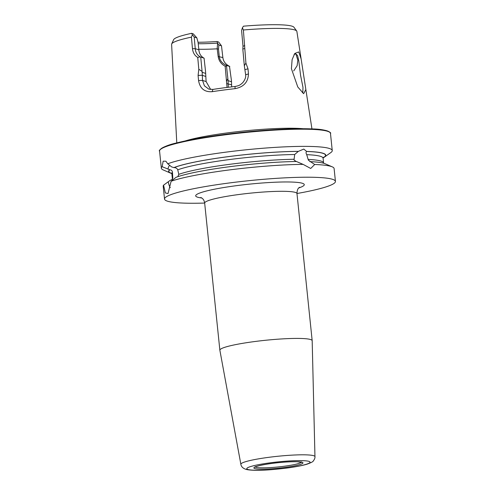 <?xml version="1.0" encoding="UTF-8"?>
<svg xmlns="http://www.w3.org/2000/svg" width="495" height="495" viewBox="0 0 495 495"><rect width="100%" height="100%" fill="white"/><g stroke="black" fill="none" stroke-linecap="round" stroke-linejoin="round"><path stroke-width="0.74" d="M297.773 86.959L291.419 68.7L292.112 59.66L294.779 53.448L298.763 51.932L301.121 58.899L305.854 89.527L303.664 93.704L297.773 86.959M302.426 92.701L302.816 92.732L302.983 87.38L300.576 75.37L298.788 60.891L297.557 55.421L295.546 53.769L294.018 54.642M254.145 341.612A46.4 5.191 -5.9 0 1 312.178 340.678A46.4 5.191 -5.9 0 1 312.178 340.721L314.956 456.662A37.243 4.17 -5.9 0 0 268.377 457.374A37.243 4.17 -5.9 0 0 240.867 464.316L219.873 350.262A46.4 5.191 -5.9 0 1 219.867 350.213A46.4 5.191 -5.9 0 1 254.145 341.612M204.658 203.061A85.907 9.615 -5.9 0 1 164.526 199.07L163.202 186.213A85.907 9.615 -5.9 0 1 163.56 185.167L170.2 180.353L172.155 179.524L172.786 178.219L172.495 172.569C172.396 170.88 171.524 169.958 169.872 169.804L162.137 166.704L163.164 161.172L165.887 161.222L167.743 163.783A85.907 9.615 -5.9 0 1 224.81 152.293A85.907 9.615 -5.9 0 1 332.25 150.56A85.907 9.615 -5.9 0 1 330.796 152.596L324.46 157.076A79.008 8.842 -5.9 0 1 323.087 157.899M169.853 165.491A11.564 3.119 -94.1 0 0 168.034 168.795M167.743 163.783L171.623 166.926L174.067 167.613C175.904 167.669 177.136 168.405 177.754 169.828L178.794 174.345L177.823 176.678M296.245 161.543L294.024 159.99L294.673 154.527L298.312 151.396L303.781 149.082L306.727 151.495C305.842 152.021 305.836 153.073 306.714 154.663L308.354 160.151L310.495 161.661A79.008 8.842 -5.9 0 1 325.147 163.758L332.269 166.852A85.907 9.615 -5.9 0 1 334.106 168.547L335.437 181.405A85.907 9.615 -5.9 0 1 296.969 193.52M295.824 53.868L297.841 60.18L297.13 65.693L293.727 70.915M173.813 167.632A79.008 8.842 -5.9 0 1 226.982 156.797A79.008 8.842 -5.9 0 1 298.497 151.359M164.526 199.07A85.907 9.615 -5.9 0 1 227.997 183.138A85.907 9.615 -5.9 0 1 335.437 181.405M310.495 161.661L314.709 164.507A85.907 9.615 -5.9 0 1 332.269 166.852M314.709 164.507L310.705 168.461L303.082 164.371L296.437 161.5A79.008 8.842 -5.9 0 0 176.102 177.272L171.128 181.226A85.907 9.615 -5.9 0 1 226.667 170.28A85.907 9.615 -5.9 0 1 303.082 164.371M227.044 87.442L225.163 66.237C221.185 64.102 218.858 60.842 218.171 56.461L217.181 48.813A48.139 5.389 -5.9 0 1 198.798 49.234M243.379 29.997A62.964 7.048 -5.9 0 1 296.697 31.024L293.931 27.237A60.6 6.782 -5.9 0 0 243.49 26.173L242.408 27.757L243.379 29.997L245.91 63.051L248.001 68.817L248.453 73.959C248.15 82.121 243.695 87.015 235.088 88.654A65.891 7.376 174.1 0 0 223.332 90.084A65.891 7.376 174.1 0 0 212.132 91.686C204.472 92.212 199.949 88.5 198.557 80.555L198.093 75.413L198.811 69.281L197.74 57.439C194.696 55.644 192.939 52.718 192.468 48.659L191.429 37.137L192.369 34.78L191.658 33.32A60.6 6.782 -5.9 0 0 173.627 39.668L171.697 43.944A62.964 7.048 -5.9 0 1 191.429 37.137M185.167 140.951A68.075 7.623 -5.9 0 1 227.217 132.92A68.075 7.623 -5.9 0 1 303.342 128.737M296.697 31.024A62.964 7.048 -5.9 0 1 296.87 31.426L301.121 58.899M171.808 173.528A79.008 8.842 -5.9 0 1 170.299 173.009A79.008 8.842 -5.9 0 1 169.618 169.822M170.299 173.009L163.177 169.915A85.907 9.615 -5.9 0 1 161.339 168.22A85.907 9.615 -5.9 0 1 162.137 166.704M176.783 142.894L171.61 44.371A62.964 7.048 -5.9 0 1 171.697 43.944M217.181 48.813L217.596 43.244L217.058 41.524L218.66 42.044L221.494 45.837L218.852 44.983L218.499 49.116L219.254 56.424C219.712 60.365 222.113 63.36 226.45 65.39L228.077 80.654L228.3 87.281M210.678 89.502L206.106 81.564L205.58 71.75L204.076 58.169C200.958 56.529 199.219 53.751 198.86 49.834L198.105 42.533L196.843 37.874L193.26 33.839L191.658 33.32M217.058 41.524A55.236 6.181 -5.9 0 1 198.031 42.261M217.515 43.115A51.684 5.785 -5.9 0 1 198.229 43.746M171.128 181.226L168.022 193.551L165.336 192.932L163.56 185.167M309.944 161.735L310.303 161.704M306.912 151.451A79.008 8.842 -5.9 0 1 324.46 157.076M231.66 86.879L231.487 80.902L229.488 66.324C225.522 64.239 223.313 61.324 222.874 57.593L221.494 45.837M229.798 66.472L226.45 65.39M231.505 81.762L228.077 80.654M217.596 43.244L218.852 44.983M205.598 73.396L202.17 72.289L202.542 80.413L204.416 85.821L208.803 89.131L212.924 89.416A63.447 7.103 -5.9 0 1 235.026 86.495C238.349 85.759 239.555 85.728 242.791 82.622C245.075 79.745 246.021 77.115 245.638 74.714L244.32 65.792L242.835 49.215L243.002 46.258L241.591 30.504L242.408 27.757M196.843 37.874L194.201 37.02L195.24 48.671C195.519 52.359 197.183 55.094 200.234 56.869L200.729 57.086L202.17 72.289M192.369 34.78L194.201 37.02M204.076 58.169L200.729 57.086M245.91 63.051L244.32 65.792M248.001 68.817L245.18 69.572M235.088 88.654L235.026 86.495M212.132 91.686L212.924 89.416M198.557 80.555L202.542 80.413L206.106 81.564M198.093 75.413L202.084 75.265L205.574 76.397M202.016 71.391L198.811 69.281M200.234 56.869L197.74 57.439M244.623 48.572L242.853 49.005M227.743 78.909L226.673 80.895M225.157 66.237L226.413 66.033M217.392 48.925L218.499 49.116M168.232 181.727A11.564 3.119 -94.1 0 0 170.305 187.704M312.178 340.678L296.975 193.564A46.4 5.191 174.1 0 0 238.943 194.498A46.4 5.191 174.1 0 0 204.664 203.099C204.002 198.792 201.57 197.938 200.846 197.468M201.762 197.981A54.586 6.113 -5.9 0 1 236.01 185.724A54.586 6.113 -5.9 0 1 291.932 182.055A54.586 6.113 -5.9 0 1 298.763 187.958M301.406 462.194A23.321 2.611 -5.9 0 1 284.272 466.24A23.321 2.611 -5.9 0 1 255.259 466.964M270.282 462.8A31.804 3.558 -5.9 0 1 308.991 461.383A31.804 3.558 -5.9 0 1 286.555 468.053A31.804 3.558 -5.9 0 1 247.847 469.464A31.804 3.558 -5.9 0 1 270.282 462.8M272.108 463.388A24.663 2.76 -5.9 0 1 302.129 462.293A24.663 2.76 -5.9 0 1 284.73 467.466A24.663 2.76 -5.9 0 1 254.708 468.561A24.663 2.76 -5.9 0 1 272.108 463.388M223.035 135.116A85.907 9.615 -5.9 0 1 330.474 133.384C331.817 133.198 327.857 129.108 311.899 128.923C291.679 127.995 255.148 130.34 223.103 134.621C204.169 137.14 188.744 139.899 176.833 142.882C161.252 146.322 158.208 151.142 159.563 151.043A85.907 9.615 -5.9 0 1 223.035 135.116M223.115 134.621A85.363 9.553 -5.9 0 1 329.484 132.128M178.794 174.345A76.013 8.508 -5.9 0 1 228.517 164.464A76.013 8.508 -5.9 0 1 293.894 159.266M177.754 169.828A76.013 8.508 -5.9 0 1 228.028 159.743A76.013 8.508 -5.9 0 1 294.673 154.527M174.067 167.613A78.742 8.817 -5.9 0 1 227.05 156.816A78.742 8.817 -5.9 0 1 298.312 151.396M172.142 179.537L172.353 178.559A76.013 8.508 -5.9 0 1 172.817 177.464M172.353 178.559L171.864 173.838A76.013 8.508 -5.9 0 1 172.495 172.569M171.765 173.411A78.742 8.817 -5.9 0 1 169.872 169.804M160.275 149.614A85.363 9.553 -5.9 0 1 223.084 134.628M308.187 159.427A76.013 8.508 -5.9 0 1 323.582 162.929L323.093 158.208A76.013 8.508 -5.9 0 0 306.714 154.663M306.727 151.495A78.742 8.817 -5.9 0 1 323.105 157.775M222.874 57.593L218.171 56.461M231.412 84.738L226.642 83.599M198.86 49.834L195.24 48.671L192.468 48.659M248.453 73.959L245.638 74.714M244.765 45.627L243.002 46.258M240.867 464.316C241.319 467.008 243.422 468.79 247.184 469.662C256.831 471.147 271.427 469.91 286.716 468.072C295.416 466.915 302.197 465.622 307.061 464.18C311.157 462.67 313.23 461.6 313.267 460.975C314.548 459.366 315.111 457.931 314.956 456.662M301.492 461.86L301.802 462.336L297.099 461.742C290.361 461.588 282.045 462.132 272.145 463.394C264.095 464.489 258.631 465.609 255.748 466.742L254.9 467.181L255.104 466.655M332.25 150.56L330.474 133.384M305.854 89.527L311.949 128.929M171.462 172.928L171.864 173.838M323.637 163.239L323.582 162.929M323.303 157.237L323.093 158.208M161.339 168.22L159.563 151.043M219.867 350.213L204.664 203.099M296.975 193.564C297.235 187.228 299.89 187.574 299.562 187.271L299.555 187.271"/></g></svg>
